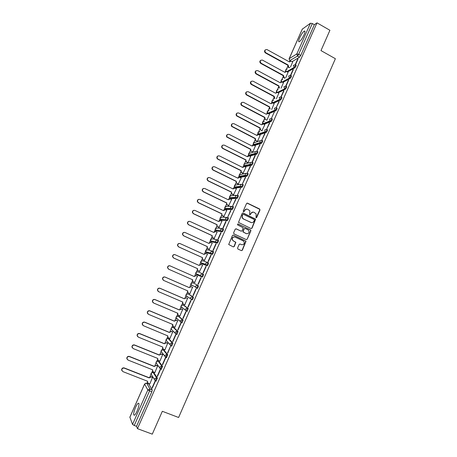 <?xml version="1.0" encoding="UTF-8"?>
<svg xmlns="http://www.w3.org/2000/svg" width="457" height="457" viewBox="0 0 457 457"><rect width="100%" height="100%" fill="white"/><g stroke="black" fill="none" stroke-linecap="round" stroke-linejoin="round"><path stroke-width="0.69" d="M256.023 217.766L256.708 217.498L259.987 210.02L259.627 208.998L247.517 203.159L246.534 203.536L243.221 211.048L243.478 211.774L244.169 211.505L244.598 210.528C245.335 209.22 246.386 208.815 247.763 209.306L249.893 210.911L249.522 214.527L250.453 214.51L250.882 213.539C251.613 212.231 252.664 211.825 254.029 212.311L256.131 213.87L256.023 217.766M256.097 217.795L259.742 210.02L259.713 209.317L247.071 203.097M243.57 211.808L244.598 210.528M249.848 214.807L250.882 213.539M156.054 381.098L157.431 378.156L153.809 372.609M161.23 369.359L162.618 366.44L158.847 361.287M166.388 357.66L167.782 354.763L163.869 350.005M171.518 346L171.792 346.115L172.935 343.133L168.873 338.757M176.625 334.381L176.928 334.507L178.07 331.542L173.86 327.549M181.143 322.642L182.04 322.939L183.183 319.991L178.83 316.381M186.233 311.108L187.136 311.411L188.278 308.481L183.783 305.253M191.306 299.621L192.214 299.929C193.071 298.895 193.454 297.924 193.357 297.01L188.718 294.159M303.985 34.932C305.196 32.03 305.287 30.756 304.271 31.116C302.808 32.207 301.26 34.464 299.626 37.897C298.415 40.793 298.318 42.067 299.341 41.718C300.792 40.644 302.34 38.382 303.985 34.932M137.123 411.06C139.185 405.799 139.545 403.188 138.22 403.228C137.437 403.777 136.546 405.165 135.535 407.387C133.478 412.608 133.113 415.224 134.438 415.23C135.215 414.682 136.112 413.294 137.123 411.06M237.571 248.02L237.937 249.048L241.37 250.63L242.359 250.23L246.043 241.21L233.436 235.115L232.436 235.509L228.694 244.518L233.264 246.889L234.264 246.494L235.863 242.284L233.413 240.902L232.367 239.754C232.173 237.64 233.081 236.755 235.092 237.092L243.153 240.845L244.158 241.907C244.421 244.044 243.53 244.958 241.485 244.644L240.142 244.027L239.148 244.421L237.571 248.02M317.004 22.85L329.914 30.282L320.985 50.59L335.387 58.713L178.607 417.492L162.332 411.294L152.284 434.15L137.466 428.666L317.004 22.85L314.342 24.695L312.337 23.541L298.695 54.32L297.53 56.034L289.658 60.65M251.047 228.563L252.03 228.174L255.663 219.16L243.175 213.019L242.181 213.402L238.485 222.41L251.047 228.563M250.87 230.825L247.203 239.182L246.214 239.577L233.984 233.864L233.613 232.836L235.201 229.237L236.195 228.848L241.165 231.179L242.153 230.785L243.204 227.769L237.669 224.947L237.406 224.667L238.108 223.953L250.864 230.168L247.203 239.182M148.759 383.971L152.221 389.912L149.953 389.033L149.525 390.981L134.232 425.484L132.547 424.416L129.897 417.195M290.149 60.924L290.012 61.232M287.682 66.488L286.522 69.093M285.728 70.886L285.402 71.623M283.066 76.879L281.923 79.449M281.129 81.237L280.769 82.043M278.439 87.304L277.313 89.84M276.519 91.623L276.131 92.503M273.794 97.764L272.68 100.266M271.892 102.042L271.469 102.996M269.133 108.258L268.036 110.725M267.248 112.496L266.797 113.525M264.46 118.786L263.381 121.214M262.592 122.99L262.107 124.087M259.77 129.348L258.708 131.742M257.919 133.513L257.422 134.638M255.063 139.951L254.035 142.258M253.229 144.075L252.71 145.252M250.345 150.582L249.333 152.855M248.528 154.672L247.98 155.906M245.603 161.252L244.609 163.486M243.81 165.303L243.233 166.594M240.85 171.958L239.874 174.157M239.074 175.968L238.474 177.316M236.08 182.697L235.121 184.862M234.321 186.667L233.693 188.073M231.299 193.477L230.357 195.602M229.551 197.407L228.9 198.869M226.495 204.29L225.569 206.375M224.77 208.186L224.096 209.7M221.839 214.784L220.771 217.184M219.966 218.994L219.269 220.571M216.847 226.026L215.955 228.032M215.15 229.842L214.424 231.476M211.997 236.949L211.123 238.914M210.317 240.73L209.569 242.416M207.13 247.905L206.273 249.836M205.467 251.653L204.696 253.395M202.245 258.902L201.411 260.793M200.6 262.615L199.806 264.409M197.35 269.938L196.527 271.789M195.716 273.617L194.893 275.462M192.431 281.009L191.632 282.82M190.815 284.654L189.969 286.556M187.501 292.12L185.862 295.559L185.982 294.668L187.987 293.84L192.58 296.667C192.671 297.581 192.288 298.558 191.437 299.592L190.386 298.444L190.506 297.524L192.58 296.667L193.357 297.01M185.896 295.73L185.034 297.684M182.549 303.265L181.783 304.996M180.966 306.841L180.075 308.846M177.584 314.45L176.836 316.141M176.014 317.992L175.1 320.054M172.603 325.675L171.872 327.321M171.044 329.183L170.107 331.296M167.599 336.94L166.891 338.546M166.062 340.408L165.097 342.579M162.583 348.24L161.892 349.805M161.058 351.673L160.07 353.895M157.551 359.579L156.894 361.059M156.043 362.978L155.026 365.257M152.552 370.833L151.861 372.386M151.004 374.317L149.965 376.654M147.474 382.269L147.017 383.297M137.466 428.666L136.534 426.335L134.232 425.484M314.342 24.695L300.723 55.451L299.552 57.159L292.137 61.638M302.3 29.162L310.452 23.216L312.337 23.541M290.795 75.359L293.348 69.595M285.785 77.599L288.081 72.32M286.071 86.025L288.641 80.221M281.089 88.19L283.46 82.734M281.209 96.781L283.923 90.88M276.371 98.821L278.827 93.177M278.936 101.443L276.194 107.635L279.181 101.58M271.647 109.486L274.171 103.659M274.177 112.176L271.429 118.386L274.177 112.176L274.428 112.313M266.899 120.185L269.51 114.176M269.407 122.95L266.648 129.177L269.659 123.082M261.855 130.879L264.826 124.727M264.62 133.758L261.855 140.008L264.991 133.627L264.62 133.758L264.877 133.884M257.485 141.413L260.13 135.312M259.822 144.601L257.04 150.873L260.073 144.726M252.761 152.055L255.412 145.932M255 155.477L252.213 161.772L252.561 161.692L255.349 155.391L255 155.477L255.257 155.608M247.774 162.789L245.769 161.567L245.677 159.944L245.963 159.876L246.055 161.504L248.037 162.715L250.682 156.591M250.162 166.399L247.368 172.712L250.51 166.325L250.162 166.399L250.419 166.525M242.97 173.46L245.935 167.279M245.312 177.35L242.507 183.691L245.649 177.299L245.312 177.35L245.569 177.476M238.211 184.194L241.176 178.007M240.445 188.347L237.629 194.705L240.445 188.347L240.702 188.473M233.436 194.962L236.395 188.77M235.561 199.372L232.733 205.753L235.881 199.361L235.561 199.372L235.818 199.498M228.637 205.77L231.596 199.566M230.654 210.443L227.82 216.847L230.968 210.448L230.654 210.443L230.916 210.568M223.833 216.612L226.775 210.397M225.735 221.548L222.89 227.974L223.193 228.009L226.044 221.571L225.735 221.548L225.998 221.668M219.006 227.489L221.936 221.262M220.8 232.693L217.943 239.137L218.235 239.194L221.097 232.733L220.8 232.693L221.062 232.813M214.162 238.405L217.075 232.162M215.847 243.872L212.979 250.345L213.265 250.419L216.138 243.935L215.847 243.872L216.11 243.998M209.306 249.356L212.179 243.095M210.877 255.097L208.004 261.587L208.278 261.678L211.157 255.177L210.877 255.097L211.14 255.217M204.433 260.347L207.495 254.121L206.033 253.498L203.993 254.4L180.178 243.627C178.618 243.295 177.79 243.941 177.699 245.563L178.71 246.9L202.548 257.651L202.411 258.776L203.239 259.787L204.69 260.439M205.89 266.357L203.005 272.869L203.274 272.983L206.164 266.46L205.89 266.357L206.153 266.477M202.605 265.14L199.538 271.372M201.149 277.776L200.886 277.656L197.99 284.191L198.258 284.311L201.149 277.776M194.625 282.455L197.435 276.125M192.957 295.553L193.208 295.708L196.116 289.138L195.864 288.995L192.957 295.553L193.225 295.668M192.763 287.333L191.3 286.693L189.238 287.624L165.154 277.125C163.652 276.805 162.812 277.422 162.635 278.976L163.669 280.432L187.781 290.909L187.616 291.92L188.484 293.046L189.935 293.72L192.517 287.202M187.907 306.955L188.153 307.127L191.072 300.535L190.82 300.375L187.907 306.955L188.175 307.07M184.817 304.762L187.587 298.318M182.84 318.398L183.074 318.592L186.005 311.971L185.765 311.788L182.84 318.398L183.108 318.512M179.898 315.976L182.64 309.475M177.756 329.88L177.979 330.091L180.921 323.447L180.692 323.248L177.756 329.88L178.024 329.988M174.94 327.218L177.676 320.671M172.655 341.396L172.872 341.63L175.819 334.97L175.597 334.747L172.655 341.396L172.923 341.51M169.958 338.494L172.695 331.902M167.53 352.958L167.742 353.215L170.49 346.286L167.53 352.958L167.805 353.072M164.954 349.811L167.69 343.173M162.389 364.56L162.589 364.84L165.565 358.128L165.36 357.865L162.389 364.56L162.663 364.669M159.927 361.161L162.675 354.483M157.237 376.202L157.425 376.499L160.407 369.77L160.213 369.484L157.237 376.202L157.511 376.311M154.883 372.552L157.642 365.834M152.061 387.89L152.244 388.204L155.237 381.446L155.049 381.144L152.061 387.89L152.335 387.999M149.822 383.983L152.592 377.219M192.9 282.78L197.641 285.237C197.744 286.128 197.367 287.099 196.499 288.144L195.465 287.036L195.579 286.082L197.641 285.237L192.9 282.78L190.895 283.591L190.786 284.522L191.637 285.614M207.735 262.495L208.489 262.838C208.615 263.689 208.232 264.649 207.341 265.717L201.417 263.58L200.589 262.564L200.68 261.558L202.668 260.764L207.455 262.398M212.756 251.19L213.499 251.521C213.636 252.361 213.253 253.315 212.351 254.389L206.256 252.607M217.766 239.919L218.486 240.251C218.635 241.068 218.252 242.021 217.338 243.107L211.094 241.673M222.753 228.689L223.462 229.02C223.622 229.814 223.233 230.762 222.308 231.859L215.915 230.779M227.729 217.498L228.42 217.823C228.586 218.6 228.203 219.549 227.266 220.657L221.519 220.303L220.72 219.92M232.682 206.347L233.356 206.667C233.538 207.427 233.15 208.369 232.202 209.489L226.312 209.489L225.507 209.1M237.623 195.23L238.28 195.55C238.468 196.287 238.08 197.23 237.12 198.367L231.093 198.709L230.277 198.315M243.187 184.474C243.387 185.194 242.998 186.125 242.021 187.279L235.858 187.97L235.035 187.564M248.071 173.432C248.282 174.134 247.894 175.065 246.906 176.225L240.611 177.265L239.776 176.848M252.944 162.429C253.167 163.109 252.772 164.04 251.773 165.217L245.34 166.599L244.501 166.171M257.799 151.461C258.028 152.124 257.639 153.055 256.623 154.243L250.059 155.963L249.208 155.529M262.638 140.533C262.878 141.179 262.484 142.104 261.455 143.309L254.76 145.366L253.938 144.498M267.459 129.645C267.711 130.268 267.316 131.193 266.277 132.41L259.45 134.804L258.605 134.015M272.269 118.791C272.526 119.397 272.126 120.317 271.075 121.551L264.117 124.275L263.255 123.579M277.056 107.972C277.325 108.56 276.925 109.48 275.857 110.731L268.773 113.782L267.796 113.227L267.368 111.382L269.053 110.634M281.826 97.192C282.106 97.764 281.706 98.678 280.627 99.946L273.48 103.293M286.585 86.447C286.876 87.001 286.47 87.915 285.379 89.195L278.176 92.828M290.812 75.456L291.332 75.742C291.623 76.279 291.218 77.193 290.115 78.484L282.849 82.403M295.548 64.78L296.062 65.065C296.353 65.591 295.947 66.505 294.839 67.802L287.504 72M295.525 64.683L298.038 59.004M290.469 67.042L292.686 61.941M297.793 58.867L295.239 64.626M182.492 307.807L182.554 308.121M196.361 288.173L197.275 288.481C198.144 287.442 198.527 286.47 198.418 285.579M196.441 271.835L195.693 273.52L200.526 275.668L201.394 276.759L202.32 277.079C203.199 276.022 203.576 275.063 203.462 274.189L202.691 273.84C202.805 274.714 202.422 275.68 201.543 276.736L196.539 274.577L195.693 273.52L195.796 272.561L197.79 271.755L202.691 273.84L200.634 274.674L200.526 275.668L202.32 277.079M136.534 426.335L151.798 391.86L152.221 389.912M293.103 69.458L290.389 75.588M288.396 80.084L285.671 86.23M283.671 90.749L280.941 96.913M252.967 212.088L250.647 213.533M246.66 209.083L244.369 210.528M251.161 228.603L251.796 228.152L255.429 219.149L242.764 212.956M254.4 220.171L254.149 219.451L243.484 214.367L242.787 214.636L242.336 215.664L242.336 217.749L243.507 218.96L250.807 222.428C252.173 222.913 253.224 222.502 253.955 221.194L254.4 220.171M243.17 214.327L242.787 214.636M251.51 222.633L243.284 218.949L242.113 217.738L242.113 215.653L242.564 214.63M246.294 239.605L246.974 239.148M241.273 231.219L235.858 228.78M250.636 230.796L250.27 229.774L237.823 223.907M246.751 233.733L246.294 233.584C248.38 233.893 249.259 232.961 248.934 230.796L247.962 229.797L245.141 228.466L244.147 228.854L243.101 231.87L246.283 233.641M244.792 228.397L244.147 228.854M246.066 233.556L242.873 231.842L243.924 228.831M241.822 244.763L239.862 243.958M234.464 236.915C232.659 236.932 231.888 237.863 232.156 239.714L233.413 240.902M233.316 246.911L234.047 246.449L235.646 242.244L233.201 240.868M241.405 250.642L242.136 250.179L245.815 241.17L233.121 235.047M289.212 67.779L288.396 67.333L287.71 65.3L288.093 64.997L288.738 67.133L289.549 67.579M292.72 61.963L291.178 61.124L289.452 61.935L266.917 49.527C264.7 49.762 264.323 50.83 265.785 52.726L288.093 64.997M287.75 65.202L265.471 52.949C264.266 51.904 264.22 50.87 265.334 49.847M289.27 61.832L289.864 61.341M284.682 78.21L283.786 77.719L283.094 75.691L283.471 75.399L284.123 77.536L285.019 78.021M288.116 72.337L286.665 71.549L284.837 72.326L262.364 60.056C260.039 60.158 259.61 61.209 261.084 63.209L283.471 75.399M283.14 75.588L260.781 63.414C259.559 62.358 259.519 61.318 260.661 60.301M284.648 72.229L285.282 71.709M278.507 86.013L278.839 85.836L279.49 87.973L279.158 88.144L278.507 86.013L256 73.88C254.829 72.794 254.823 71.76 255.977 70.784M283.5 82.751L282.135 82.014L280.21 82.757L257.759 70.618C255.394 70.572 254.909 71.595 256.303 73.686L278.839 85.836M273.869 96.467L274.189 96.307L274.84 98.444L274.52 98.603L273.869 96.467L251.144 84.334C250.093 83.214 250.139 82.203 251.287 81.3M278.867 93.199L277.496 92.468L275.56 93.217L253.035 81.163C250.739 81.06 250.208 82.06 251.441 84.157L274.189 96.307M269.207 106.961L269.521 106.812L270.178 108.949L269.864 109.092L269.207 106.961L246.283 94.816C245.34 93.662 245.438 92.68 246.58 91.851M274.217 103.682L272.84 102.951L270.898 103.716L248.288 91.737C246.072 91.589 245.495 92.56 246.569 94.65L269.521 106.812M265.5 119.494L264.871 119.397L264.489 117.586L264.843 117.358L265.18 119.266L266.859 120.202M269.55 114.199L268.173 113.473L266.225 114.244L243.53 102.351C241.382 102.162 240.77 103.105 241.696 105.173L264.843 117.358M264.534 117.489L241.416 105.321C240.576 104.156 240.725 103.191 241.862 102.437M260.804 130.068L260.107 129.885L259.799 128.149L260.147 127.931L260.41 129.771L262.198 130.788M264.871 124.75L263.489 124.03L261.535 124.812L238.754 112.999C236.675 112.776 236.029 113.684 236.817 115.73L260.147 127.931M259.844 128.051L236.543 115.867C235.806 114.684 236.006 113.747 237.132 113.056M256.097 140.682L255.337 140.413L255.092 138.745L255.434 138.545L255.634 140.31L257.491 141.39M260.176 135.335L258.788 134.621L256.828 135.415L233.967 123.687C231.95 123.436 231.276 124.315 231.933 126.321L255.434 138.545M255.137 138.648L231.67 126.44C231.025 125.247 231.265 124.338 232.396 123.716M256.623 135.306L257.542 134.604M251.373 151.33L250.556 150.97L250.367 149.382L250.704 149.193L250.847 150.89L252.772 152.032M255.469 145.96L254.069 145.252L252.104 146.051L229.157 134.404C227.209 134.13 226.506 134.981 227.049 136.951L250.704 149.193M250.413 149.279L226.786 137.06C226.226 135.855 226.512 134.969 227.649 134.404M251.898 145.943L252.881 145.212M250.739 156.614L249.339 155.911L247.363 156.722L224.336 145.16C222.445 144.869 221.719 145.692 222.159 147.622L222.907 148.342L245.963 159.876M245.677 159.944L222.656 148.428L221.902 147.714C221.417 146.497 221.748 145.64 222.896 145.132M247.157 156.62L248.208 155.848M243.033 173.494L240.97 172.203L240.925 170.65L241.205 170.592L241.25 172.152L243.284 173.426M245.997 167.308L244.592 166.611L242.61 167.428L219.491 155.951C217.658 155.648 216.909 156.443 217.258 158.339L218.063 159.145L241.205 170.592M240.925 170.65L217.818 159.213L217.012 158.408C216.595 157.185 216.972 156.345 218.132 155.894M242.404 167.325L243.524 166.531M238.28 184.228L236.166 182.88L236.155 181.389L236.44 182.84L238.52 184.177M241.239 178.036L239.828 177.345L237.84 178.173L214.636 166.782C212.848 166.468 212.088 167.239 212.356 169.09L213.202 169.981L236.429 181.349M236.155 181.389L212.962 170.038L212.117 169.147C211.762 167.908 212.179 167.085 213.362 166.696M237.629 178.07L238.834 177.247M233.51 195.002L231.351 193.591L231.373 192.163L231.613 193.568L233.733 194.962M236.463 188.804L235.047 188.113L233.053 188.952L209.763 177.647C208.021 177.327 207.244 178.076 207.438 179.887L208.323 180.858L231.636 192.14M231.373 192.163L208.089 180.898L207.21 179.932C206.912 178.664 207.375 177.864 208.592 177.533M232.842 188.85L234.133 187.998M228.728 205.81L226.518 204.342L226.569 202.971L226.781 204.336L228.934 205.781M231.676 199.606L230.254 198.921L228.249 199.766L204.873 188.552C203.171 188.227 202.382 188.952 202.514 190.729L203.434 191.774L226.832 202.965M226.569 202.971L203.205 191.797L202.291 190.752C202.051 189.461 202.56 188.684 203.811 188.415M228.294 199.663L229.425 198.795M223.93 216.658L221.679 215.133L221.754 213.819L221.931 215.144L224.119 216.641M226.866 210.443L225.438 209.763L223.433 210.62L199.972 199.492C198.298 199.161 197.504 199.869 197.578 201.611L198.521 202.725L222.005 213.83M221.754 213.819L198.298 202.731L197.361 201.623C197.178 200.292 197.732 199.532 199.024 199.338M223.222 210.523L224.707 209.626M219.126 227.546L216.824 225.964L216.921 224.707L217.069 225.992L219.286 227.535M222.045 221.314L220.611 220.64L218.595 221.508L195.048 210.466C193.408 210.14 192.603 210.826 192.631 212.534L193.591 213.71L217.166 224.73M216.921 224.707L193.38 213.705L192.42 212.528C192.294 211.163 192.9 210.42 194.236 210.306M218.383 221.411L219.977 220.503M214.316 238.48L212.756 237.76L211.957 236.835L212.071 235.623L212.197 236.88L212.996 237.8L214.442 238.468M217.206 232.225L215.767 231.556L213.745 232.436L190.106 221.485C188.495 221.154 187.684 221.828 187.667 223.502L188.65 224.735L212.311 235.663M212.071 235.623L188.444 224.713L187.461 223.479C187.393 222.068 188.05 221.348 189.438 221.325M213.533 232.339L215.236 231.425M209.517 249.453L207.895 248.717L207.078 247.751L207.204 246.58L207.312 247.808L208.129 248.774L209.574 249.436M212.351 243.17L210.906 242.513L208.878 243.398L185.154 232.533C183.565 232.202 182.749 232.864 182.691 234.515L183.685 235.801L207.438 246.637M207.204 246.58L183.486 235.761L182.492 234.475C182.48 233.007 183.194 232.31 184.634 232.39M208.66 243.301L210.483 242.387M204.685 260.461L203.017 259.713L202.183 258.702L202.548 257.651M202.32 257.577L178.516 246.843L177.51 245.512C177.562 243.987 178.333 243.318 179.818 243.507M203.776 254.303L205.719 253.401M197.424 268.607L197.493 269.784L198.338 270.835L199.795 271.481L198.121 270.744L197.275 269.693L197.424 268.607L173.529 257.965L172.512 256.588C172.632 255 173.454 254.366 174.985 254.675M202.594 265.18L201.137 264.529L199.092 265.437L175.191 254.755C173.649 254.423 172.815 255.063 172.695 256.663L173.711 258.039L197.641 268.699M198.875 265.34L200.954 264.46M193.208 281.815L192.351 280.724L192.506 279.69M168.524 269.127L167.496 267.705C167.645 266.134 168.484 265.511 169.998 265.831L193.957 276.411L196.013 275.491L197.687 276.234L196.224 275.594L194.174 276.514L170.181 265.917C168.662 265.597 167.822 266.22 167.673 267.796L168.702 269.219L192.717 279.787L192.563 280.832L193.42 281.923L194.882 282.563M188.204 292.886L187.41 291.795L187.564 290.812M163.355 280.255L162.464 278.867C162.641 277.313 163.48 276.702 164.983 277.022L189.032 287.51L191.3 286.693M192.774 287.316L191.089 286.579M183.16 303.979L182.457 302.911L182.606 301.98M187.827 298.467L186.359 297.833L184.285 298.775L160.116 288.367C158.625 288.047 157.779 288.658 157.579 290.195L158.625 291.692L182.823 302.071L182.651 303.048L183.525 304.208L184.999 304.836M158.179 291.412L157.419 290.069C157.619 288.538 158.465 287.933 159.95 288.247L184.085 298.644L186.359 297.833M187.816 298.421L186.153 297.701M178.104 315.107L177.482 314.062L177.63 313.176M182.874 309.64L181.395 309.012L179.321 309.966L155.054 299.649C153.581 299.335 152.729 299.935 152.512 301.454L153.558 302.985L177.853 313.274L177.676 314.222L178.556 315.404L180.035 316.033M152.998 302.603L152.358 301.317C152.575 299.798 153.426 299.198 154.894 299.512L179.127 309.812L181.395 309.012M182.8 309.543L181.201 308.863M173.043 326.264L172.495 325.253L172.643 324.419M177.899 320.854L176.419 320.231L174.334 321.191L149.976 310.971C148.514 310.663 147.662 311.257 147.422 312.754L148.479 314.319L172.86 324.51L172.683 325.43L173.569 326.646L175.054 327.263M147.817 313.828L147.274 312.599C147.514 311.103 148.365 310.509 149.827 310.817L174.146 321.025L176.419 320.231M177.802 320.723L176.231 320.066M167.97 337.466L167.633 335.695L167.668 336.678L168.564 337.923L170.055 338.534M172.912 332.102L171.421 331.485L169.33 332.456L144.886 322.334C143.435 322.025 142.578 322.613 142.321 324.099L143.378 325.687L167.805 335.895M142.63 325.087L142.178 323.927C142.435 322.442 143.292 321.854 144.738 322.162L169.153 332.273L171.421 331.485M172.797 331.948L171.244 331.302M167.902 343.39L166.411 342.779L164.314 343.761L139.773 333.73C138.328 333.427 137.471 334.016 137.197 335.484L138.26 337.1L162.829 347.103L162.641 347.971L163.543 349.239L165.04 349.845M162.886 348.702L162.606 347.012M137.437 336.392L137.066 335.295C137.34 333.827 138.197 333.239 139.636 333.541L164.143 343.561L166.411 342.779M167.788 343.213L166.239 342.579M162.881 354.718L161.384 354.112L159.276 355.106L134.644 345.172C133.21 344.875 132.347 345.452 132.056 346.914L133.124 348.554L157.785 358.459L157.596 359.299L158.505 360.59L160.007 361.196M157.796 359.979L157.562 358.368M132.244 347.737L131.936 346.703C132.222 345.246 133.084 344.669 134.512 344.966L159.11 354.883L161.384 354.112M162.761 354.518L161.212 353.895M157.842 366.08L156.334 365.48L154.22 366.485L129.497 356.649C128.069 356.357 127.206 356.934 126.903 358.379L127.971 360.042L152.729 369.85L152.535 370.673L153.449 371.987L154.957 372.581M152.695 371.295L152.507 369.764M127.04 359.133L126.783 358.157C127.092 356.711 127.954 356.134 129.371 356.426L154.066 366.251L156.334 365.48M157.716 365.863L156.174 365.246M152.781 377.488L151.273 376.894L149.148 377.91L124.327 368.171C122.91 367.879 122.048 368.456 121.728 369.89L122.802 371.575L147.651 381.287L147.457 382.086L148.376 383.417L149.89 384.011M147.582 382.658L147.428 381.195M121.825 370.57L121.619 369.644C121.933 368.211 122.802 367.639 124.213 367.925L148.999 377.653L151.118 376.642L151.273 376.894M152.661 377.248L151.118 376.642M153.026 372.306L156.625 377.842L155.249 380.784M153.923 372.655L153.146 372.346L151.084 373.243L150.947 373.952L151.713 375.197M158.071 360.979L161.818 366.12L160.43 369.039M158.95 361.327L158.173 361.019L156.123 361.904L155.986 362.63L156.871 363.915M163.092 349.691L166.988 354.443L165.663 357.437L164.737 356.129L164.88 355.352L166.988 354.443L167.782 354.763M163.954 350.039L163.183 349.725L161.144 350.605L161.007 351.353L161.852 352.438M168.102 338.443L172.14 342.807L170.821 345.789L169.901 344.509L170.044 343.704L172.14 342.807L172.935 343.133M168.947 338.791L168.182 338.471L166.142 339.34L166.011 340.111L166.851 341.065M173.094 327.235L177.276 331.211L175.962 334.181L175.048 332.93L175.185 332.102L177.276 331.211L178.07 331.542M173.923 327.578L173.157 327.258L171.129 328.115L170.998 328.914L171.832 329.743M178.064 316.061L182.394 319.66L181.086 322.619L180.178 321.391L180.309 320.534L182.394 319.66L183.183 319.991M178.881 316.404L178.116 316.084L176.094 316.93L175.968 317.758L176.848 318.946L176.802 318.478M183.023 304.928L187.496 308.144L186.188 311.091L185.291 309.897L185.416 309.012L187.496 308.144L188.278 308.481M183.823 305.27L183.063 304.945L181.046 305.779L180.921 306.636L181.795 307.795L181.76 307.264M187.964 293.834L188.741 294.171M148.879 384.023L146.68 383.166L149.953 389.033L147.817 389.975L144.612 384.074L129.822 417.355M132.547 424.416L147.817 389.975L151.798 391.86M299.552 57.159L297.53 56.034L296.827 53.943L310.452 23.216M290.441 61.061L289.858 60.741L289.172 58.713L296.827 53.943L298.695 54.32L300.723 55.451M302.414 28.905L289.081 58.982M157.431 378.156L156.625 377.842L154.5 378.773L154.357 379.499L155.477 380.875L156.283 381.189M162.618 366.44L161.818 366.12L159.699 367.045L159.556 367.794L161.47 369.456M166.462 357.757L165.765 357.477M171.615 346.115L170.907 345.823M176.756 334.507L176.036 334.21M207.204 265.74L201.417 263.58M212.214 254.423L206.284 252.618L205.467 251.641L205.547 250.596L207.529 249.813L212.237 251.047M217.212 243.135L211.134 241.69L210.329 240.765L210.403 239.674L212.374 238.897L217.012 239.765M222.188 231.893L215.961 230.802L215.178 229.922L215.236 228.786L217.201 228.02L221.776 228.557M227.146 220.691L220.777 219.954L220.017 219.12L220.051 217.932L222.011 217.178L226.541 217.406M232.093 209.523L231.333 209.163L225.581 209.14L224.844 208.363L224.855 207.118L226.809 206.37L231.305 206.318M237.017 198.395L236.263 198.035L230.362 198.361L229.66 197.641L229.643 196.339L231.585 195.602L236.075 195.288M241.93 187.307L241.176 186.942L235.132 187.616L234.458 186.959L234.412 185.593L236.349 184.868L240.85 184.302M246.82 176.259L246.072 175.888L239.885 176.91L239.251 176.316L239.171 174.888L245.632 173.363M251.698 165.245L250.95 164.874L244.621 166.239L244.032 165.708L243.907 164.217L250.413 162.464M256.56 154.272L255.811 153.895L249.339 155.603L248.802 155.14L248.631 153.581L255.195 151.598M261.398 143.332L260.661 142.955L254.041 145L253.561 144.612L253.338 142.978L259.982 140.773M266.225 132.433L265.488 132.05L258.731 134.432L258.028 132.41L259.919 131.725M271.035 121.568L270.304 121.185L263.403 123.904L262.706 121.882L264.494 121.156M275.828 110.743L275.097 110.354L268.065 113.41M280.604 99.952L279.878 99.563L272.772 102.916M277.365 92.405L284.648 88.807L283.928 86.721L285.859 86.059C286.145 86.607 285.745 87.521 284.648 88.807L285.379 89.195L284.642 88.807L277.468 92.451M290.115 78.484L289.39 78.09L282.146 82.02M294.839 67.802L294.119 67.407L286.802 71.618M295.342 64.666C295.633 65.191 295.222 66.105 294.119 67.407L293.417 65.317L295.342 64.666M286.122 71.423L285.859 69.744L287.207 68.95M290.606 75.348C290.898 75.885 290.492 76.799 289.39 78.09L288.681 75.999L290.606 75.348M281.101 96.804C281.375 97.37 280.975 98.289 279.895 99.552L279.164 97.478L281.101 96.804M276.325 107.584C276.594 108.172 276.194 109.092 275.125 110.343L274.383 108.269L276.325 107.584M271.532 118.403C271.789 119.014 271.389 119.934 270.338 121.168L269.944 120.928L269.579 119.094L271.532 118.403M266.722 129.262C266.974 129.885 266.574 130.811 265.54 132.027L265.06 131.725L264.763 129.965L266.722 129.262M261.901 140.156C262.135 140.802 261.741 141.721 260.719 142.927L260.164 142.555L259.936 140.865L261.901 140.156M257.057 151.084C257.285 151.747 256.891 152.678 255.88 153.866L255.257 153.421L255.086 151.81L257.057 151.084M252.201 162.052C252.418 162.738 252.024 163.663 251.024 164.846L250.345 164.326L250.219 162.783L252.201 162.052M247.323 173.06C247.534 173.763 247.146 174.694 246.157 175.859L245.42 175.277L245.34 173.803L247.323 173.06M242.433 184.102C242.633 184.822 242.244 185.759 241.267 186.907L240.485 186.262L240.439 184.857L242.433 184.102M237.526 195.185C237.714 195.927 237.326 196.864 236.366 198.001L235.538 197.293L235.521 195.944L237.526 195.185M232.602 206.307C232.779 207.067 232.39 208.004 231.442 209.129L230.579 208.363L230.591 207.078L232.602 206.307M227.66 217.463C227.826 218.24 227.437 219.189 226.501 220.297L225.604 219.474L225.644 218.246L227.66 217.463M222.696 228.66C222.856 229.46 222.473 230.408 221.548 231.505L220.617 230.631L220.674 229.454L222.696 228.66M217.721 239.896C217.869 240.713 217.486 241.667 216.572 242.753L215.618 241.827L215.693 240.702L217.721 239.896M212.728 251.173C212.865 252.007 212.482 252.967 211.58 254.041L210.603 253.064L210.688 251.984L212.728 251.173M207.718 262.489C207.844 263.341 207.461 264.3 206.57 265.368L205.57 264.346L205.667 263.312L207.718 262.489M281.581 81.849L281.261 80.101L282.683 79.312M277.045 92.314L276.645 90.497L278.153 89.715M280.627 99.946L279.69 99.449L272.526 102.831L272.012 100.923L273.606 100.152M186.724 296.684L185.862 295.559L192.214 299.929M160.487 369.125L155.986 362.63L157.345 360.939M155.294 380.852L150.947 373.952L152.421 372.255M146.554 383.12L144.675 383.949M287.71 65.3L288.047 65.094M288.396 67.333L288.738 67.133M265.471 52.949L265.785 52.726M283.094 75.691L283.431 75.502M283.786 77.719L284.123 77.536M260.781 63.414L261.084 63.209M278.467 86.11L278.793 85.939M256.069 73.92L256.371 73.726M273.823 96.57L274.143 96.41M251.344 84.459L251.636 84.277M269.162 107.064L269.476 106.915M246.603 95.027L246.889 94.867M264.489 117.586L264.797 117.46M259.799 128.149L260.102 128.034M255.092 138.745L255.389 138.648M250.367 149.382L250.659 149.296M245.632 160.047L245.917 159.979M246.346 162.081L246.631 162.012M304.979 31.522L304.271 31.116M138.962 403.508L138.22 403.228M287.167 68.973C285.711 69.293 285.339 70.11 286.048 71.423M275.857 110.731L274.823 110.171L267.796 113.227C266.779 111.702 267.179 110.845 269.007 110.657M271.075 121.551L269.944 120.928L263.061 123.658C262.147 122.07 262.604 121.248 264.443 121.179M266.277 132.41L265.06 131.725L258.319 134.118C257.502 132.473 258.022 131.685 259.873 131.742M261.455 143.309L260.164 142.555L253.561 144.612L253.652 142.527M256.623 154.243L255.257 153.421L248.802 155.14L248.962 153.112M251.773 165.217L250.345 164.326L244.032 165.708L244.255 163.726M246.906 176.225L245.42 175.277L239.251 176.316L239.537 174.38M242.021 187.279L240.485 186.262L234.458 186.959L234.801 185.074M237.12 198.367L235.538 197.293L229.66 197.641L230.054 195.796M232.202 209.489L230.579 208.363L224.844 208.363L225.29 206.553M227.266 220.657L225.604 219.474L220.017 219.12L220.514 217.343M222.308 231.859L220.617 230.631L215.178 229.922L215.727 228.174M217.338 243.107L215.618 241.827L210.329 240.765L210.923 239.034M212.351 254.389L210.603 253.064L205.467 251.641L206.107 249.933M207.341 265.717L205.57 264.346L200.589 262.564L201.28 260.867M197.275 288.481L195.465 287.036L190.786 284.522L191.586 282.843M187.136 311.411L180.921 306.636L181.852 304.962M182.04 322.939L175.968 317.758L176.968 316.078M176.928 334.507L176.134 334.176L170.998 328.914L172.078 327.235M171.792 346.115L170.998 345.789L166.011 340.111L167.176 338.426M166.639 357.762L165.845 357.443L161.007 351.353L162.264 349.662M282.643 79.335C281.089 79.644 280.718 80.478 281.523 81.843M278.107 89.738C276.439 90.035 276.074 90.892 277.005 92.308M273.56 100.174C271.749 100.483 271.401 101.363 272.521 102.831M290.412 61.067L289.835 60.752L289.087 58.81L302.323 29.02M146.063 383.063L144.601 383.994L129.822 417.258M279.101 88.11L279.427 87.938M256 73.88L256.303 73.686M274.366 98.506L274.691 98.352M251.144 84.334L251.441 84.157M269.624 108.937L269.938 108.795M246.283 94.816L246.569 94.65M264.871 119.397L265.18 119.266M260.107 129.885L260.41 129.771M255.337 140.413L255.634 140.31M250.556 150.97L250.847 150.89M245.769 161.567L246.055 161.504"/></g></svg>
